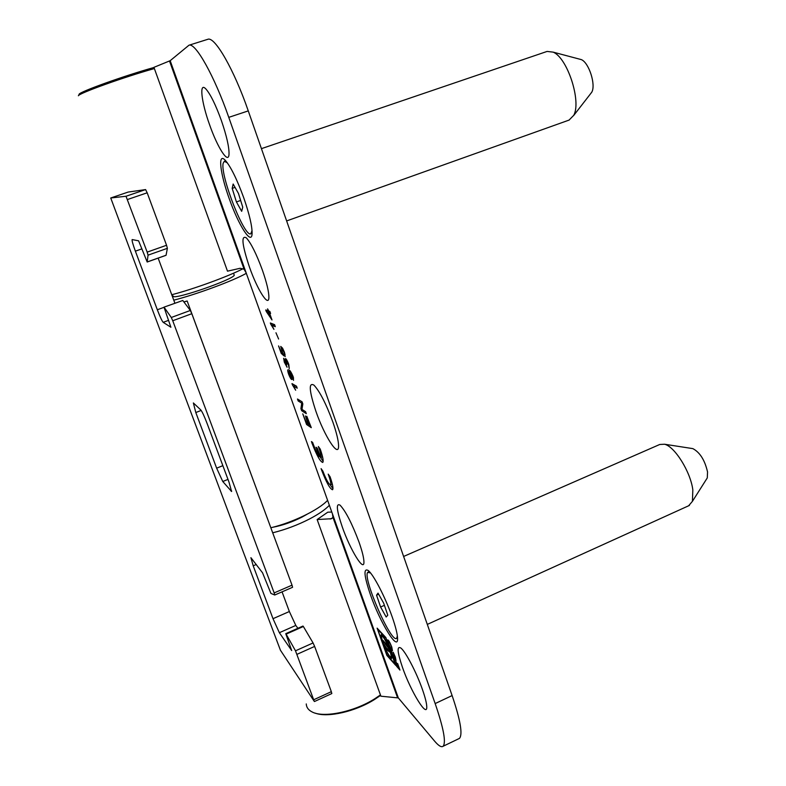 <?xml version="1.0" encoding="UTF-8"?>
<svg xmlns="http://www.w3.org/2000/svg" width="786" height="786" viewBox="0 0 786 786"><rect width="100%" height="100%" fill="white"/><g stroke="black" fill="none" stroke-linecap="round" stroke-linejoin="round"><path stroke-width="1.18" d="M173.038 295.841L173.264 296.46C176.28 299.328 232.636 279.688 234.257 275.238L233.953 274.393M243.385 268.812L242.471 268.979M270.836 527.76C292.795 522.543 318.89 509.819 327.595 500.328M173.765 300.164C196.215 294.514 234.012 280.474 246.313 273.312M163.979 307.159L182.804 300.488L163.979 307.159L170.906 327.251L163.193 322.339C161.995 321.032 160.039 316.846 157.328 309.763L135.379 251.166C132.873 244.318 131.802 240.457 132.146 239.573L138.601 240.821L147.188 262.013L148.043 255.155L147.179 252.119L126.006 196.254L110.738 197.984L152.513 310.028M285.78 633.663L302.974 626.049L303.367 626.501L286.124 634.135L285.76 633.673L291.685 650.543L279.354 632.701L273.007 618.69L253.2 565.802L250.911 557.677L262.544 572.798L270.934 593.43L274.746 595.022L274.167 592.909L172.743 320.737L171.279 317.485L164.146 307.306M128.177 192.059L110.738 197.984L128.187 192.059L145.597 189.583L147.179 192.796L127.568 199.497M147.179 252.119L166.553 245.271L147.179 192.796M166.553 245.271L167.379 248.317L148.043 255.155M147.218 261.944L166.072 255.254L167.379 248.317M174.885 303.17L158.153 258.113M171.279 317.485L190.33 310.47L182.804 300.488M190.33 310.47L191.813 313.702L172.743 320.737M274.167 592.909L292.028 585.167L191.813 313.702M292.028 585.167L292.569 587.299L274.756 595.002L292.569 587.299M297.904 628.299L295.801 625.44L289.356 611.528L282.056 591.858M241.813 547.989L280.435 650.238L314.243 701.318L295.497 650.808L313.074 642.948L303.367 626.501M313.074 642.948L314.636 646.426L297.049 654.306M313.948 699.658L331.338 691.67L314.636 646.426M331.338 691.67L331.81 693.557M193.366 402.953L200.794 409.948C202.238 411.766 204.36 416.325 207.16 423.625L229.031 482.201L231.585 491.486L222.772 481.504L216.641 468.171L195.802 412.532L193.366 402.953M295.497 650.808L286.124 634.135M183.875 301.903L187.166 300.999L269.519 524.193M183.924 301.981L187.166 300.999M153.977 67.478C124.404 75.721 79.681 91.766 79.072 94.271L78.964 94.497M243.08 268.655C229.709 275.896 193.415 289.199 171.751 294.73M154.37 68.559C124.06 77.067 78.973 93.259 78.364 95.764M315.324 713.167C327.624 717.903 355.547 711.527 374.558 699.471L380.601 695.364M306.265 703.932C306.422 707.38 308.367 710.043 312.071 711.929C323.488 718.217 354.122 711.9 374.755 698.774L380.444 694.932M272.703 532.81C285.524 529.607 297.835 524.979 309.625 518.927C318.615 514.201 325.198 509.652 329.373 505.3M272.663 527.298C282.479 525.431 292.254 522.022 301.991 517.1L306.943 514.319M392.135 616.764C385.287 597.173 373.37 574.301 368.162 570.459C363.279 567.836 364.075 576.02 370.53 595.002C380.021 622.404 398.129 652.154 397.578 638.556C397.461 634.066 395.643 626.796 392.135 616.764M243.729 197.738C236.881 179.041 230.711 166.544 225.199 160.226C217.565 152.012 220.129 173.598 229.188 198.534C238.463 225.061 251.53 245.733 252.08 233.884C252.306 226.604 249.516 214.558 243.729 197.738M422.446 689.519C416.462 672.325 405.38 651.23 400.752 647.959C396.753 645.787 397.343 652.292 402.511 667.481C410.744 691.395 427.476 718.846 426.759 706.604C426.611 703.018 425.177 697.32 422.446 689.519M359.005 542.065C351.99 523.417 345.673 511.106 340.043 505.133C335.828 502.873 336.595 510.212 342.342 527.141C350.202 549.748 364.193 572.699 363.938 562C363.889 557.962 362.248 551.32 359.005 542.065M332.851 422.033C326.052 403.65 319.745 391.349 313.958 385.14C308.436 382.035 309.144 390.897 316.051 411.717C324.471 436.063 338.638 458.199 338.579 446.183C338.579 441.103 336.673 433.057 332.851 422.033M262.357 270.04C256.393 253.858 251.039 243.12 246.303 237.824C240.958 234.965 242.039 244.79 249.526 267.279C257.258 289.386 268.557 307.483 268.881 297.717C269.009 292.186 266.837 282.96 262.357 270.04M221.298 120.317C215.698 104.911 210.609 94.526 206.04 89.152C198.907 81.086 201.275 101.846 209.646 124.925C217.634 147.817 228.412 164.569 229.011 154.38C229.276 147.444 226.702 136.096 221.298 120.317M330.091 476.778L328.194 474.135L328.803 475.776C330.621 481.042 331.191 484.068 330.523 484.854C328.725 484.304 326.19 479.735 322.889 471.158L321.101 468.623L321.651 470.195C326.347 482.427 329.982 488.941 332.547 489.747C333.5 488.627 332.684 484.304 330.091 476.778M330.218 484.883L332.959 488.617M313.192 444.021L312.651 442.439L311.433 441.565L311.983 443.147C316.63 455.251 320.216 461.687 322.741 462.453C323.734 461.294 322.899 456.843 320.226 449.071L318.35 446.507C320.668 452.824 321.464 456.499 320.727 457.54L317.249 448.138L316.011 447.244L319.371 456.646C317.387 453.994 315.324 449.779 313.192 444.021M319.794 456.479L323.164 461.323M395.338 657.076L393.206 652.252L395.613 659.68C394.827 659.375 393.727 657.391 392.302 653.736L391.222 650.071L392.008 653.421C393.737 657.853 395.083 660.26 396.026 660.623L395.338 657.076M391.782 647.084C390.053 642.653 388.716 640.256 387.783 639.902L388.481 643.508C390.2 647.929 391.536 650.317 392.479 650.68L391.782 647.084M388.765 643.813C390.19 647.467 391.29 649.433 392.067 649.737L391.487 646.77C390.062 643.115 388.962 641.14 388.186 640.845L388.765 643.813M207.622 39.359L207.818 39.3C214.745 36.127 234.061 69.63 248.268 110.895L228.775 117.36C214.381 75.967 195.38 42.208 188.964 45.224L170.179 60.689L153.928 67.341L227.498 271.17L240.123 268.281L244.092 269.244L169.511 61.013M331.78 512.03L327.772 512.197L317.141 519.546L380.905 696.2L398.335 697.929L434.471 740.972C438.529 745.786 441.408 747.555 443.108 746.258C446.252 742.485 443.609 728.258 435.159 703.568L452.117 695.571L248.268 110.895M452.117 695.571C460.449 720.212 462.885 734.488 459.446 738.398L458.533 738.83M270.787 324.264L270.335 322.977L274.579 324.657L275.296 326.691L271.976 325.345L273.941 329.363L270.787 324.264L272.221 323.724M275.965 332.773L278.608 339.021L275.965 332.773M282.547 348.129L284.503 352.374L285.171 356.608L283.982 352.108L281.83 348.473L281.997 351.126L283.992 355.93L281.221 353.346L278.568 345.909L281.192 351.971L282.577 353.248L280.749 346.42L282.547 348.129M285.554 358.554C286.379 359.025 287.46 360.98 288.786 364.399L289.248 368.595L288.246 364.075L286.261 360.548L286.998 364.36L284.453 360.302L287.057 367.239L284.316 362.15L283.648 358.298L285.485 360.862L285.554 358.554M288.835 370C289.788 369.941 291.242 372.181 293.178 376.72L293.532 380.345L292.618 376.327C291.4 373.546 290.476 372.151 289.847 372.132L291.586 375.944L291.704 379.53C290.928 379.176 289.867 377.339 288.55 374.008C287.686 371.346 287.489 369.951 287.971 369.813L288.835 370M396.586 665.771L394.267 659.759L396.616 666.332L399.966 670.085L397.608 663.463L399.357 668.866L398.109 667.471L396.075 661.763L397.824 667.147L396.586 665.771M435.159 703.568L228.775 117.36M317.141 519.546L331.495 518.731L332.94 517.326L332.488 513.995L246.175 272.929L244.092 269.244M377.113 628.132L385.847 637.534L395.78 665.398L386.869 655.426L377.113 628.132M306.805 416.266L311.295 427.672L306.579 424.509L302.777 413.849L306.422 422.927L307.866 423.89L305.449 415.951L308.407 424.253L310.048 425.344L306.805 416.266M301.981 409.398L305.597 411.687L306.304 413.662L301.647 410.695L300.91 408.622L301.736 403.149L298.169 400.958L297.481 399.013L302.079 401.813L302.826 403.925L301.981 409.398M292.431 384.875L291.979 383.607L296.509 386.191L297.216 388.176L293.669 386.142L295.654 390.21L292.431 384.875L293.473 384.462M268.832 311.079L269.863 311.443L270.59 313.476L269.559 313.103L271.995 319.951L266.267 311.472L265.737 309.969L268.291 310.883L267.574 308.859L268.832 311.079M386.83 654.876L377.693 629.291L385.877 638.114L395.181 664.19L386.83 654.876M381.23 634.705L381.23 634.705C380.67 635.353 381.122 637.8 382.566 642.054L382.959 642.486C381.701 638.743 381.308 636.591 381.78 636.031C383.48 636.601 386.005 641.091 389.365 649.511L389.777 649.963C385.985 640.443 383.126 635.363 381.21 634.715L381.328 634.666M388.412 648.46L386.761 644.972L383.047 640.413L383.48 643.066L383.617 641.73L388.608 648.371M383.008 643.302L383.411 643.734C386.741 652.105 389.267 656.595 390.986 657.194C391.457 656.644 391.064 654.502 389.817 650.779L390.229 651.23C391.654 655.455 392.096 657.892 391.566 658.511C389.62 657.823 386.771 652.753 383.008 643.302M386.761 648.332L388.736 650.503L388.854 649.727L389.276 650.179L389.542 651.958L387.282 650.16C386.565 649.953 385.445 648.008 383.932 644.304L386.761 648.332M385.739 643.852L385.238 644.078M387.871 649.55L387.38 649.776M320.167 456.322L319.371 456.646M308.289 423.909L306.579 424.509M303.101 410.115L301.647 410.695M302.188 408.111L300.91 408.622M302.453 402.864L301.736 403.149M299.692 400.359L298.169 400.958M295.3 385.504L293.669 386.142M294.937 385.641L294.632 385.12M290.751 371.778L289.847 372.132M290.702 371.709L289.739 372.083M292.284 379.304L291.704 379.53M289.553 371.208L289.395 370.344M290.859 375.06L288.6 371.572L288.953 373.979L291.036 377.575L291.203 374.922M290.211 371.1L288.875 371.621M286.939 360.283L286.261 360.548M285.122 360.106L284.591 360.312M285.976 360.676L285.485 360.862M282.577 348.188L281.83 348.473M282.253 352.943L281.221 353.346M274.756 325.168L273.636 324.716L271.976 325.345M273.233 324.873L272.624 323.891M270.355 312.808L269.559 313.103M268.625 311.944L267.938 310.853L266.267 311.472M270.079 312.062L267.505 312.366L270.551 317.2L269.018 312.907L267.505 312.366M270.227 312.455L269.018 312.907M403.621 556.459L659.739 444.483L664.583 444.237C674.742 446.536 690.58 471.846 692.83 489.855L692.427 501.33L688.615 505.791M691.621 448.433L692.869 448.629C699.953 452.412 704.846 460.193 707.547 471.964L707.282 477.917L706.054 479.853M370.511 572.925L367.671 572.395C362.552 578.132 391.271 643.763 396.635 638.32L397.372 635.953M378.027 593.125L376.543 595.169L380.601 607.018L386.181 617.01L387.763 615.173L383.656 603.137L378.027 593.125M384.403 605.328L380.601 607.018M378.646 594.236L376.543 595.169M227.4 162.908L224.334 161.277L223.165 163.252C220.041 175.357 244.603 238.001 250.793 233.737L252.051 230.632M233.157 184.022L232.184 188.394L236.419 201.943L241.666 211.316L242.736 207.19L238.453 193.435L233.157 184.022M240.644 200.459L236.419 201.943M235.053 187.402L232.184 188.394M261.433 148.652L547.115 51.424L553.177 52.141C567.482 57.909 581.552 101.433 573.741 115.326L569.054 120.091M579.243 59.058L581.355 59.618C588.93 62.664 596.004 84.652 591.829 92.08L590.286 94.114M243.483 552.44L151.256 306.678M126.006 196.254L145.597 189.583M168.607 320.334L163.193 322.339M163.95 307.346L157.328 309.763M141.922 248.857L135.379 251.166M231.163 491.23L231.674 491.024M227.979 479.391L222.772 481.504M222.86 465.666L216.641 468.171M201.196 410.43L195.802 412.532M295.801 625.44L279.354 632.701M289.356 611.528L273.007 618.69M256.275 564.495L253.2 565.802M246.175 272.929L170.179 60.689M398.335 697.929L332.488 513.995M397.51 697.595L332.94 517.326M332.429 518.062L330.091 519.055M234.257 275.238L233.53 273.204M314.459 701.525L331.83 693.547M166.033 255.312L147.188 262.013M332.134 484.186L330.523 484.854M207.818 39.3L188.964 45.224M443.108 746.258L459.446 738.398M382.635 635.648L381.878 635.992M391.733 656.85L390.986 657.194M322.348 456.872L320.727 457.54M292.864 378.312L293.6 378.017M291.272 377.614L292.028 377.319M288.629 371.562L290.113 370.992M286.094 360.509L286.89 360.204M284.453 360.302L285.092 360.047M284.316 354.565L285.102 354.26M281.565 348.444L282.508 348.08M692.869 448.629L664.583 444.237M707.282 477.917L692.427 501.33M427.309 624.398L689.42 505.427M397.559 637.898L396.635 638.32M369.253 571.481L368.31 571.894M252.11 233.265L250.793 233.737M225.729 160.806L224.334 161.277M286.635 220.935L569.26 120.022M591.76 92.217L573.613 115.581M581.355 59.618L553.177 52.141"/></g></svg>
